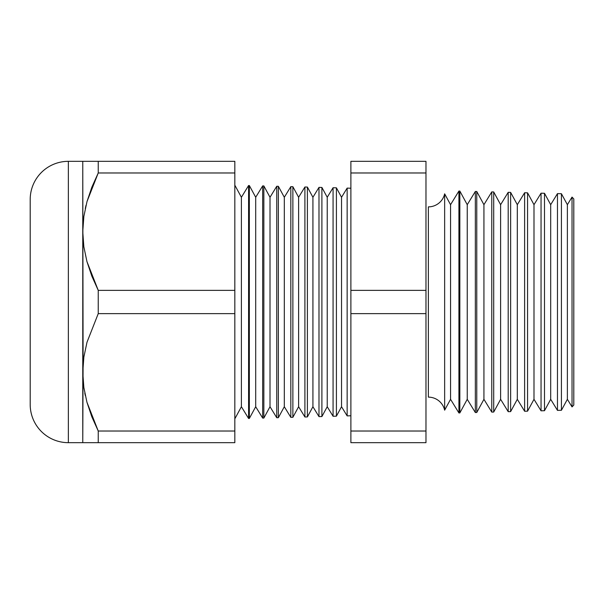 <?xml version="1.0" encoding="UTF-8"?>
<svg xmlns="http://www.w3.org/2000/svg" width="604" height="604" viewBox="0 0 604 604"><rect width="100%" height="100%" fill="white"/><g stroke="black" fill="none" stroke-linecap="round" stroke-linejoin="round"><path stroke-width="0.91" d="M83.095 363.993L82.763 161.328L68.35 161.328A38.15 38.15 0 0 0 30.2 199.479L30.2 404.521A38.15 38.15 0 0 0 68.35 442.672L68.35 161.328L68.35 442.672L82.763 442.672L83.095 363.993M444.65 193.824L444.65 410.176A16.693 16.693 0 0 0 428.364 397.13L428.364 206.87A16.693 16.693 0 0 0 444.65 193.824A16.693 16.693 0 0 1 428.364 206.87L428.364 397.13A16.693 16.693 0 0 1 444.65 410.176L450.554 399.304L458.919 412.955L458.919 191.045L450.554 204.696L450.554 399.304L450.554 204.696L444.65 193.824L444.65 410.176L450.554 399.304L458.919 412.955L459.84 412.932L467.239 399.304L475.34 412.532L475.34 191.468L467.239 204.696L467.239 399.304L467.239 204.696L459.84 191.068L459.84 412.932L459.84 191.068L458.919 191.045L458.919 412.955L459.84 412.932L467.239 399.304L475.34 412.532L476.767 412.494L483.932 399.304L491.769 412.102L491.769 191.898L483.932 204.696L483.932 399.304L483.932 204.696L476.767 191.506L476.767 412.494L476.767 191.506L475.34 191.468L475.34 412.532L476.767 412.494L483.932 399.304L491.769 412.102L493.702 412.049L500.618 399.304L508.198 411.671L508.198 192.329L500.618 204.696L500.618 399.304L500.618 204.696L493.702 191.951L493.702 412.049L493.702 191.951L491.769 191.898L491.769 412.102L493.702 412.049L500.618 399.304L508.198 411.671L510.629 411.603L517.311 399.304L524.619 411.241L524.619 192.759L517.311 204.696L517.311 399.304L517.311 204.696L510.629 192.397L510.629 411.603L510.629 192.397L508.198 192.329L508.198 411.671L510.629 411.603L517.311 399.304L524.619 411.241L527.564 411.158L533.996 399.304L541.048 410.811L541.048 193.189L533.996 204.696L533.996 399.304L533.996 204.696L527.564 192.842L527.564 411.158L527.564 192.842L524.619 192.759L524.619 411.241L527.564 411.158L533.996 399.304L541.048 410.811L544.491 410.72L550.689 399.304L557.469 410.38L557.469 193.62L550.689 204.696L550.689 399.304L550.689 204.696L544.491 193.28L544.491 410.72L544.491 193.28L541.048 193.189L541.048 410.811L544.491 410.72L550.689 399.304L557.469 410.38L561.418 410.275L567.375 399.304L572.033 406.907L572.033 197.093L567.375 204.696L567.375 399.304L567.375 204.696L561.418 193.725L561.418 410.275L561.418 193.725L557.469 193.62L557.469 410.38L561.418 410.275L567.375 399.304L572.033 406.907L573.8 405.05L573.8 198.95L572.033 197.093L572.033 406.907L573.8 405.05L573.8 198.95L572.033 197.093L567.375 204.696L561.418 193.725L557.469 193.62L550.689 204.696L544.491 193.28L541.048 193.189L533.996 204.696L527.564 192.842L524.619 192.759L517.311 204.696L510.629 192.397L508.198 192.329L500.618 204.696L493.702 191.951L491.769 191.898L483.932 204.696L476.767 191.506L475.34 191.468L467.239 204.696L459.84 191.068L458.919 191.045L450.554 204.696L444.65 193.824M347.141 188.116L341.532 197.274L341.532 406.726L347.141 415.884L347.141 188.116L347.141 415.884L350.886 415.786L347.141 415.884L341.532 406.726L341.532 197.274L336.413 187.836L336.413 416.164L341.532 406.726L336.413 416.164L336.413 187.836L333.068 187.746L327.232 197.274L327.232 406.726L333.068 416.254L333.068 187.746L333.068 416.254L336.413 416.164L333.068 416.254L327.232 406.726L327.232 197.274L321.902 187.451L321.902 416.549L327.232 406.726L321.902 416.549L321.902 187.451L318.988 187.376L312.925 197.274L312.925 406.726L318.988 416.624L318.988 187.376L318.988 416.624L321.902 416.549L318.988 416.624L312.925 406.726L312.925 197.274L307.391 187.074L307.391 416.926L312.925 406.726L307.391 416.926L307.391 187.074L304.907 187.006L298.618 197.274L298.618 406.726L304.907 416.994L304.907 187.006L304.907 416.994L307.391 416.926L304.907 416.994L298.618 406.726L298.618 197.274L292.872 186.696L292.872 417.304L298.618 406.726L292.872 417.304L292.872 186.696L290.826 186.644L284.31 197.274L284.31 406.726L290.826 417.356L290.826 186.644L290.826 417.356L292.872 417.304L290.826 417.356L284.31 406.726L284.31 197.274L278.361 186.311L278.361 417.689L284.31 406.726L278.361 417.689L278.361 186.311L276.745 186.274L270.011 197.274L270.011 406.726L276.745 417.726L276.745 186.274L276.745 417.726L278.361 417.689L276.745 417.726L270.011 406.726L270.011 197.274L263.85 185.934L263.85 418.066L270.011 406.726L263.85 418.066L263.85 185.934L262.672 185.904L255.703 197.274L255.703 406.726L262.672 418.096L262.672 185.904L262.672 418.096L263.85 418.066L262.672 418.096L255.703 406.726L255.703 197.274L249.339 185.556L249.339 418.444L255.703 406.726L249.339 418.444L249.339 185.556L248.591 185.534L241.396 197.274L241.396 406.726L248.591 418.466L248.591 185.534L248.591 418.466L249.339 418.444L248.591 418.466L241.396 406.726L241.396 197.274L234.828 185.171L241.396 197.274L248.591 185.534L249.339 185.556L255.703 197.274L262.672 185.904L263.85 185.934L270.011 197.274L276.745 186.274L278.361 186.311L284.31 197.274L290.826 186.644L292.872 186.696L298.618 197.274L304.907 187.006L307.391 187.074L312.925 197.274L318.988 187.376L321.902 187.451L327.232 197.274L333.068 187.746L336.413 187.836L341.532 197.274L347.141 188.116L350.886 188.214L347.141 188.116M234.828 418.829L241.396 406.726L234.828 418.829M30.2 402.551L30.2 199.479A38.15 38.15 0 0 1 68.35 161.328L234.828 161.328L234.828 172.978L98.241 172.978L86.991 201.585L83.858 216.428L82.763 231.664L83.843 246.749L86.938 261.562L98.241 290.358L234.828 290.358L234.828 161.328L98.241 161.328L98.241 172.978L234.828 172.978L234.828 290.358L98.241 290.358L98.241 313.642L86.991 342.257L83.858 357.1L82.763 372.336L83.843 387.421L86.938 402.226L98.241 431.022L86.961 402.302M82.763 161.328L83.85 161.328L82.763 161.328L82.763 231.664L83.85 216.511L82.763 231.664L82.763 372.336L83.858 357.1L86.991 342.257L98.241 313.642L234.828 313.642L98.241 313.642L98.241 290.358L91.838 276.119L86.938 261.562L83.843 246.749L82.763 231.664L83.858 216.428L86.991 201.585L98.241 172.978L91.838 187.21L86.961 201.698M86.01 205.337L85.277 208.523M85.292 395.522L84.802 393.144M98.241 431.022L91.838 416.79L86.938 402.226L83.843 387.421L82.763 372.336L82.763 442.672L98.241 442.672L98.241 431.022L234.828 431.022L234.828 442.672L234.828 431.022L98.241 431.022L98.241 442.672L234.828 442.672L68.35 442.672A38.15 38.15 0 0 1 30.2 404.521M234.828 431.022L234.828 290.358L234.828 431.022M425.979 172.978L425.979 442.672L425.979 290.358L350.886 290.358L350.886 161.328L425.979 161.328L425.979 172.978L425.979 161.328L350.886 161.328L350.886 172.978L425.979 172.978L350.886 172.978L350.886 313.642L350.886 290.358L425.979 290.358L425.979 172.978M350.886 431.022L350.886 313.642L425.979 313.642L350.886 313.642L350.886 431.022L425.979 431.022L350.886 431.022L350.886 442.672L350.886 431.022M350.886 442.672L425.979 442.672L350.886 442.672M91.868 442.672L82.763 442.672M91.868 161.328L98.241 161.328L91.868 161.328M83.85 161.328L86.961 161.328L83.85 161.328M98.241 172.978L98.241 161.328"/></g></svg>
